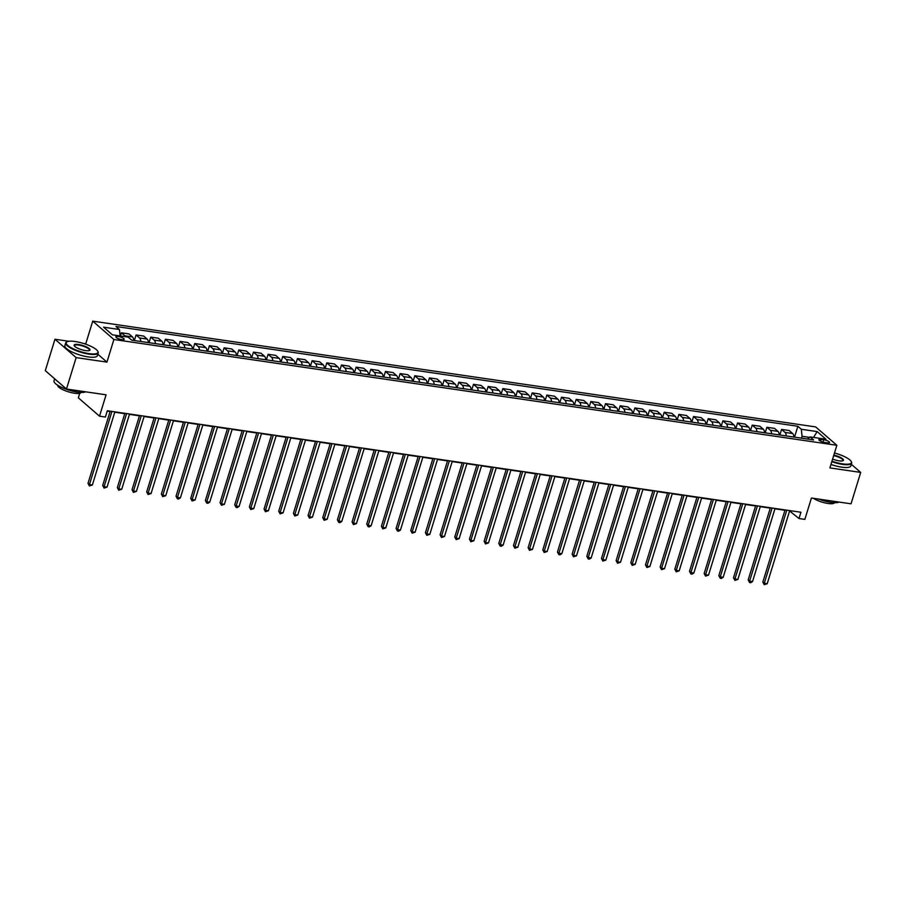 <?xml version="1.0" encoding="UTF-8"?>
<svg xmlns="http://www.w3.org/2000/svg" width="906" height="906" viewBox="0 0 906 906"><rect width="100%" height="100%" fill="white"/><g stroke="black" fill="none" stroke-linecap="round" stroke-linejoin="round"><path stroke-width="1.36" d="M121.857 339.637A4.36 1.133 17.1 0 0 124.19 339.331A4.36 1.133 17.1 0 0 122.378 337.745A4.36 1.133 17.1 0 0 118.199 336.466A4.36 1.133 17.1 0 0 115.866 336.772A4.36 1.133 17.1 0 0 117.667 338.357A4.36 1.133 17.1 0 0 121.857 339.637M79.728 393.306L78.335 397.813L99.513 416.171L105.379 417.032L107.316 410.746L800.927 512.241L798.99 518.526L804.856 519.376L811.425 498.028L851.04 503.815L860.7 472.411L851.346 464.291M68.833 341.279L54.96 339.252L45.3 370.656L66.478 389.025L76.138 357.61L106.942 362.117L113.896 339.501L92.729 321.143L85.776 343.759L83.227 343.385M113.896 339.501L836.85 445.288L815.672 426.919L92.729 321.143M840.575 454.959L836.691 453.634M54.96 339.252L76.138 357.61M823.713 439.738L821.13 439.353A4.224 1.099 17.1 0 0 818.877 439.659A4.224 1.099 17.1 0 0 820.632 441.199A4.224 1.099 17.1 0 0 824.687 442.434L827.269 442.819A4.224 1.099 17.1 0 0 829.522 442.513A4.224 1.099 17.1 0 0 827.767 440.973A4.224 1.099 17.1 0 0 823.713 439.738L822.999 442.071M809.545 437.383L802.059 436.296L801.323 429.274L797.858 426.273L115.979 326.5L119.445 329.512L120.124 335.956M801.323 429.274L817.167 431.596L825.978 439.24L810.134 436.919L807.473 439.025M119.445 329.512L103.601 327.191L112.412 334.835L128.256 337.145L131.721 340.158L813.588 439.931L810.134 436.919M99.513 416.171L106.081 394.812L66.478 389.025M836.85 445.288L829.896 467.904L860.7 472.411M789.59 510.961L798.99 518.526M107.202 411.109L110.09 411.528M114.768 412.219L124.768 413.68M129.433 414.359L139.433 415.831M144.099 416.511L154.111 417.972M158.776 418.651L168.776 420.124M173.442 420.803L183.442 422.264M188.12 422.943L198.12 424.416M202.785 425.095L212.785 426.556M217.451 427.247L227.451 428.708M232.129 429.387L242.129 430.848M246.794 431.539L256.794 433M261.46 433.68L271.472 435.14M276.137 435.831L286.137 437.292M290.803 437.972L300.803 439.444M305.481 440.123L315.481 441.584M320.146 442.264L330.146 443.736M334.812 444.416L344.824 445.877M349.49 446.556L359.489 448.028M364.155 448.708L374.155 450.169M378.833 450.86L388.833 452.32M393.498 453L403.498 454.461M408.164 455.152L418.164 456.613M422.842 457.292L432.841 458.753M437.507 459.444L447.507 460.905M452.173 461.584L462.185 463.045M466.85 463.736L476.85 465.197M481.516 465.877L491.516 467.349M496.194 468.028L506.194 469.489M510.859 470.169L520.859 471.641M525.525 472.32L535.537 473.781M540.202 474.472L550.202 475.933M554.868 476.613L564.868 478.074M569.546 478.764L579.546 480.225M584.211 480.905L594.211 482.366M598.877 483.057L608.889 484.517M613.555 485.197L623.555 486.658M628.22 487.349L638.22 488.81M642.886 489.489L652.898 490.961M657.563 491.641L667.563 493.102M672.229 493.781L682.229 495.254M686.907 495.933L696.907 497.394M701.572 498.074L711.572 499.546M716.238 500.225L726.25 501.686M730.916 502.377L740.915 503.838M745.581 504.517L755.581 505.978M760.259 506.669L770.259 508.13M774.924 508.81L784.924 510.271M801.493 438.153L802.059 436.296M797.858 426.273L794.517 437.134M793.86 437.043A5.447 2.673 -81.7 0 0 792.648 433.521L789.194 430.52L781.561 429.41L779.851 434.993M125.538 336.749A5.447 2.673 -81.7 0 0 124.869 335.809L121.404 332.808L120.419 336.001M121.404 332.808L129.026 333.929L132.491 336.93A5.447 2.673 -81.7 0 1 133.703 340.441M140.747 341.471A5.447 2.673 -81.7 0 0 139.535 337.961L136.07 334.96L134.36 340.543M136.07 334.96L143.703 336.069L147.157 339.082A5.447 2.673 -81.7 0 1 148.369 342.593M155.413 343.623A5.447 2.673 -81.7 0 0 154.201 340.112L150.747 337.1L149.026 342.683M150.747 337.1L158.369 338.221L161.834 341.222A5.447 2.673 -81.7 0 1 163.046 344.733M170.09 345.764A5.447 2.673 -81.7 0 0 168.878 342.253L165.413 339.252L163.692 344.835M165.413 339.252L173.046 340.362L176.5 343.374A5.447 2.673 -81.7 0 1 177.712 346.885M184.756 347.915A5.447 2.673 -81.7 0 0 183.544 344.405L180.079 341.392L178.369 346.975M180.079 341.392L187.712 342.513L191.177 345.514A5.447 2.673 -81.7 0 1 192.389 349.025M199.422 350.056A5.447 2.673 -81.7 0 0 198.21 346.545L194.756 343.544L193.035 349.127M194.756 343.544L202.378 344.665L205.843 347.666A5.447 2.673 -81.7 0 1 207.055 351.177M214.099 352.208A5.447 2.673 -81.7 0 0 212.887 348.697L209.422 345.696L207.712 351.268M209.422 345.696L217.055 346.805L220.509 349.807A5.447 2.673 -81.7 0 1 221.721 353.329M228.765 354.348A5.447 2.673 -81.7 0 0 227.553 350.837L224.099 347.836L222.378 353.419M224.099 347.836L231.721 348.957L235.186 351.958A5.447 2.673 -81.7 0 1 236.398 355.469M243.431 356.5A5.447 2.673 -81.7 0 0 242.23 352.989L238.765 349.988L237.044 355.56M238.765 349.988L246.387 351.098L249.852 354.099A5.447 2.673 -81.7 0 1 251.064 357.621M258.108 358.651A5.447 2.673 -81.7 0 0 256.896 355.129L253.431 352.128L251.721 357.711M253.431 352.128L261.064 353.249L264.529 356.251A5.447 2.673 -81.7 0 1 265.73 359.761M272.774 360.792A5.447 2.673 -81.7 0 0 271.562 357.281L268.108 354.28L266.387 359.863M268.108 354.28L275.73 355.39L279.195 358.391A5.447 2.673 -81.7 0 1 280.407 361.913M287.451 362.944A5.447 2.673 -81.7 0 0 286.239 359.422L282.774 356.42L281.053 362.004M282.774 356.42L290.407 357.542L293.861 360.543A5.447 2.673 -81.7 0 1 295.073 364.053M302.117 365.084A5.447 2.673 -81.7 0 0 300.905 361.573L297.44 358.572L295.73 364.155M297.44 358.572L305.073 359.682L308.538 362.694A5.447 2.673 -81.7 0 1 309.75 366.205M316.783 367.236A5.447 2.673 -81.7 0 0 315.582 363.714L312.117 360.713L310.396 366.296M312.117 360.713L319.739 361.834L323.204 364.835A5.447 2.673 -81.7 0 1 324.416 368.346M331.46 369.376A5.447 2.673 -81.7 0 0 330.248 365.865L326.783 362.864L325.073 368.448M326.783 362.864L334.416 363.974L337.881 366.987A5.447 2.673 -81.7 0 1 339.082 370.497M346.126 371.528A5.447 2.673 -81.7 0 0 344.914 368.017L341.46 365.005L339.739 370.588M341.46 365.005L349.082 366.126L352.547 369.127A5.447 2.673 -81.7 0 1 353.759 372.638M360.803 373.668A5.447 2.673 -81.7 0 0 359.591 370.158L356.126 367.156L354.405 372.74M356.126 367.156L363.759 368.278L367.213 371.279A5.447 2.673 -81.7 0 1 368.425 374.79M375.469 375.82A5.447 2.673 -81.7 0 0 374.257 372.309L370.792 369.308L369.082 374.88M370.792 369.308L378.425 370.418L381.89 373.419A5.447 2.673 -81.7 0 1 383.102 376.93M390.135 377.961A5.447 2.673 -81.7 0 0 388.923 374.45L385.469 371.449L383.748 377.032M385.469 371.449L393.091 372.57L396.556 375.571A5.447 2.673 -81.7 0 1 397.768 379.082M404.812 380.112A5.447 2.673 -81.7 0 0 403.6 376.602L400.135 373.6L398.425 379.172M400.135 373.6L407.768 374.71L411.222 377.711A5.447 2.673 -81.7 0 1 412.434 381.233M419.478 382.264A5.447 2.673 -81.7 0 0 418.266 378.742L414.812 375.741L413.091 381.324M414.812 375.741L422.434 376.862L425.899 379.863A5.447 2.673 -81.7 0 1 427.111 383.374M434.144 384.404A5.447 2.673 -81.7 0 0 432.943 380.894L429.478 377.893L427.757 383.476M429.478 377.893L437.111 379.002L440.565 382.004A5.447 2.673 -81.7 0 1 441.777 385.526M448.821 386.556A5.447 2.673 -81.7 0 0 447.609 383.034L444.144 380.033L442.434 385.616M444.144 380.033L451.777 381.154L455.242 384.155A5.447 2.673 -81.7 0 1 456.443 387.666M463.487 388.697A5.447 2.673 -81.7 0 0 462.275 385.186L458.821 382.185L457.1 387.768M458.821 382.185L466.443 383.295L469.908 386.296A5.447 2.673 -81.7 0 1 471.12 389.818M478.164 390.848A5.447 2.673 -81.7 0 0 476.952 387.326L473.487 384.325L471.766 389.908M473.487 384.325L481.12 385.446L484.574 388.448A5.447 2.673 -81.7 0 1 485.786 391.958M492.83 392.989A5.447 2.673 -81.7 0 0 491.618 389.478L488.153 386.477L486.443 392.06M488.153 386.477L495.786 387.587L499.251 390.599A5.447 2.673 -81.7 0 1 500.463 394.11M507.496 395.141A5.447 2.673 -81.7 0 0 506.295 391.63L502.83 388.617L501.109 394.201M502.83 388.617L510.452 389.739L513.917 392.74A5.447 2.673 -81.7 0 1 515.129 396.25M522.173 397.281A5.447 2.673 -81.7 0 0 520.961 393.77L517.496 390.769L515.786 396.352M517.496 390.769L525.129 391.879L528.594 394.891A5.447 2.673 -81.7 0 1 529.795 398.402M536.839 399.433A5.447 2.673 -81.7 0 0 535.627 395.922L532.173 392.91L530.452 398.493M532.173 392.91L539.795 394.031L543.26 397.032A5.447 2.673 -81.7 0 1 544.472 400.543M551.516 401.573A5.447 2.673 -81.7 0 0 550.304 398.062L546.839 395.061L545.118 400.645M546.839 395.061L554.472 396.182L557.926 399.184A5.447 2.673 -81.7 0 1 559.138 402.694M566.182 403.725A5.447 2.673 -81.7 0 0 564.97 400.214L561.505 397.213L559.795 402.785M561.505 397.213L569.138 398.323L572.603 401.324A5.447 2.673 -81.7 0 1 573.815 404.846M580.848 405.877A5.447 2.673 -81.7 0 0 579.636 402.355L576.182 399.353L574.461 404.937M576.182 399.353L583.804 400.475L587.269 403.476A5.447 2.673 -81.7 0 1 588.481 406.987M595.525 408.017A5.447 2.673 -81.7 0 0 594.313 404.506L590.848 401.505L589.138 407.088M590.848 401.505L598.481 402.615L601.935 405.616A5.447 2.673 -81.7 0 1 603.147 409.138M610.191 410.169A5.447 2.673 -81.7 0 0 608.979 406.647L605.525 403.646L603.804 409.229M605.525 403.646L613.147 404.767L616.612 407.768A5.447 2.673 -81.7 0 1 617.824 411.279M624.857 412.309A5.447 2.673 -81.7 0 0 623.656 408.799L620.191 405.797L618.47 411.381M620.191 405.797L627.824 406.907L631.278 409.908A5.447 2.673 -81.7 0 1 632.49 413.43M639.534 414.461A5.447 2.673 -81.7 0 0 638.322 410.939L634.857 407.938L633.147 413.521M634.857 407.938L642.49 409.059L645.955 412.06A5.447 2.673 -81.7 0 1 647.156 415.571M654.2 416.601A5.447 2.673 -81.7 0 0 652.988 413.091L649.534 410.09L647.813 415.673M649.534 410.09L657.156 411.199L660.621 414.212A5.447 2.673 -81.7 0 1 661.833 417.723M668.877 418.753A5.447 2.673 -81.7 0 0 667.665 415.242L664.2 412.23L662.479 417.813M664.2 412.23L671.833 413.351L675.287 416.352A5.447 2.673 -81.7 0 1 676.499 419.863M683.543 420.894A5.447 2.673 -81.7 0 0 682.331 417.383L678.866 414.382L677.156 419.965M678.866 414.382L686.499 415.492L689.964 418.504A5.447 2.673 -81.7 0 1 691.176 422.015M698.209 423.045A5.447 2.673 -81.7 0 0 697.008 419.535L693.543 416.522L691.822 422.105M693.543 416.522L701.165 417.643L704.63 420.644A5.447 2.673 -81.7 0 1 705.842 424.155M712.886 425.186A5.447 2.673 -81.7 0 0 711.674 421.675L708.209 418.674L706.499 424.257M708.209 418.674L715.842 419.795L719.307 422.796A5.447 2.673 -81.7 0 1 720.508 426.307M727.552 427.338A5.447 2.673 -81.7 0 0 726.34 423.827L722.886 420.826L721.165 426.398M722.886 420.826L730.508 421.936L733.973 424.937A5.447 2.673 -81.7 0 1 735.185 428.447M742.229 429.478A5.447 2.673 -81.7 0 0 741.017 425.967L737.552 422.966L735.831 428.549M737.552 422.966L745.185 424.087L748.639 427.088A5.447 2.673 -81.7 0 1 749.851 430.599M756.895 431.63A5.447 2.673 -81.7 0 0 755.683 428.119L752.218 425.118L750.508 430.69M752.218 425.118L759.851 426.228L763.316 429.229A5.447 2.673 -81.7 0 1 764.528 432.751M771.561 433.781A5.447 2.673 -81.7 0 0 770.349 430.259L766.895 427.258L765.174 432.841M766.895 427.258L774.517 428.379L777.982 431.381A5.447 2.673 -81.7 0 1 779.194 434.891M786.238 435.922A5.447 2.673 -81.7 0 0 785.026 432.411L781.561 429.41M813.52 437.417L817.167 431.596M106.942 362.117L97.825 354.212M86.682 344.552L85.776 343.759M785.038 509.919L762.841 582.06L764.279 583.294L786.77 510.169M767.212 583.724L764.222 584.687L764.279 583.294L767.212 583.724L789.704 510.599M764.222 584.687L762.841 582.06M770.372 507.768L748.175 579.908L749.602 581.154L772.105 508.028M752.535 581.584L750.723 582.717L749.556 582.535L749.602 581.154L752.535 581.584L775.038 508.447M749.556 582.535L748.175 579.908M755.695 505.627L733.498 577.768L734.936 579.002L757.427 505.876M737.869 579.432L734.879 580.395L734.936 579.002L737.869 579.432L760.361 506.307M734.879 580.395L733.498 577.768M741.029 503.476L718.832 575.616L720.259 576.862L742.761 503.725M723.192 577.292L721.38 578.424L720.213 578.243L720.259 576.862L723.192 577.292L745.695 504.155M720.213 578.243L718.832 575.616M726.352 501.335L704.166 573.475L705.593 574.71L728.084 501.584M708.526 575.14L705.536 576.103L705.593 574.71L708.526 575.14L731.029 502.015M705.536 576.103L704.166 573.475M831.957 461.199A16.614 4.337 17.1 0 0 842.512 463.872A16.614 4.337 17.1 0 0 851.164 461.392A16.614 4.337 17.1 0 0 834.483 453M851.278 461.618A17.021 4.451 -162.9 0 1 851.425 461.856A17.021 4.451 -162.9 0 1 851.685 463.193A17.021 4.451 -162.9 0 1 842.569 464.393A17.021 4.451 -162.9 0 1 831.81 461.686M833.826 455.118A8.301 2.174 -162.9 0 1 841.538 458.04A8.301 2.174 -162.9 0 1 842.999 460.724A8.301 2.174 -162.9 0 1 839.024 460.837A8.301 2.174 -162.9 0 1 832.603 459.082M839.103 502.071A17.021 4.451 -162.9 0 1 830.893 502.332A17.021 4.451 -162.9 0 1 818.628 499.081M834.551 502.683A12.254 3.205 -162.9 0 1 828.005 503.487A12.254 3.205 -162.9 0 1 813.407 498.311M851.685 463.193L850.836 465.956A17.021 4.451 -162.9 0 1 841.719 467.156A17.021 4.451 -162.9 0 1 830.961 464.45M842.727 460.837A7.894 2.061 17.1 0 0 842.965 460.508A7.894 2.061 17.1 0 0 833.679 455.605M89.048 353.623A16.614 4.337 17.1 0 0 97.701 351.143A16.614 4.337 17.1 0 0 75.085 341.505A16.614 4.337 17.1 0 0 67.123 341.743A16.614 4.337 17.1 0 0 71.381 347.87A16.614 4.337 17.1 0 0 89.048 353.623M97.814 351.369A17.021 4.451 -162.9 0 1 97.961 351.607A17.021 4.451 -162.9 0 1 98.222 352.944A17.021 4.451 -162.9 0 1 89.105 354.144A17.021 4.451 -162.9 0 1 72.752 349.15A17.021 4.451 -162.9 0 1 65.685 342.932A17.021 4.451 -162.9 0 1 66.636 341.97A17.021 4.451 -162.9 0 1 66.897 341.856M85.56 350.588A8.301 2.174 -162.9 0 1 74.247 345.775A8.301 2.174 -162.9 0 1 78.573 344.54A8.301 2.174 -162.9 0 1 87.406 347.406A8.301 2.174 -162.9 0 1 89.535 350.475A8.301 2.174 -162.9 0 1 85.56 350.588M89.264 350.588A7.894 2.061 17.1 0 0 89.501 350.26A7.894 2.061 17.1 0 0 86.217 347.383A7.894 2.061 17.1 0 0 78.629 345.061A7.894 2.061 17.1 0 0 74.405 345.616A7.894 2.061 17.1 0 0 74.417 346.013M85.64 391.822A17.021 4.451 -162.9 0 1 77.429 392.083A17.021 4.451 -162.9 0 1 61.076 387.089A17.021 4.451 -162.9 0 1 54.009 380.882L54.654 378.776M81.076 392.434A12.254 3.205 -162.9 0 1 74.541 393.238A12.254 3.205 -162.9 0 1 57.656 385.231M98.222 352.944L97.372 355.707A17.021 4.451 -162.9 0 1 88.256 356.907A17.021 4.451 -162.9 0 1 71.902 351.913A17.021 4.451 -162.9 0 1 64.836 345.696L65.685 342.932M58.041 381.709A17.021 4.451 -162.9 0 1 55.549 379.546M711.686 499.183L689.489 571.324L690.927 572.569L713.418 499.433M693.86 572.988L692.048 574.121L690.87 573.951L690.927 572.569L693.86 572.988L716.352 499.863M690.87 573.951L689.489 571.324M697.02 497.032L674.823 569.172L676.25 570.418L698.753 497.292M679.183 570.848L676.204 571.811L676.25 570.418L679.183 570.848L701.686 497.722M676.204 571.811L674.823 569.172M682.343 494.891L660.157 567.031L661.584 568.266L684.075 495.14M664.517 568.696L661.527 569.659L661.584 568.266L664.517 568.696L687.008 495.571M661.527 569.659L660.157 567.031M667.677 492.739L645.48 564.88L646.907 566.125L669.409 493M649.851 566.556L646.861 567.518L646.907 566.125L649.851 566.556L672.343 493.43M646.861 567.518L645.48 564.88M653 490.599L630.814 562.739L632.241 563.974L654.744 490.848M635.174 564.404L632.195 565.367L632.241 563.974L635.174 564.404L657.677 491.279M632.195 565.367L630.814 562.739M638.334 488.447L616.137 560.587L617.575 561.833L640.066 488.708M620.508 562.264L617.518 563.226L617.575 561.833L620.508 562.264L643 489.138M617.518 563.226L616.137 560.587M623.668 486.307L601.471 558.447L602.898 559.682L625.4 486.556M605.831 560.112L602.852 561.074L602.898 559.682L605.831 560.112L628.334 486.986M602.852 561.074L601.471 558.447M608.991 484.155L586.805 556.295L588.232 557.541L610.723 484.416M591.165 557.971L589.353 559.104L588.175 558.923L588.232 557.541L591.165 557.971L613.656 484.846M588.175 558.923L586.805 556.295M594.325 482.015L572.128 554.155L573.566 555.389L596.057 482.264M576.499 555.82L573.509 556.782L573.566 555.389L576.499 555.82L598.991 482.694M573.509 556.782L572.128 554.155M579.647 479.863L557.462 552.003L558.889 553.249L581.392 480.123M561.822 553.679L560.01 554.812L558.843 554.631L558.889 553.249L561.822 553.679L584.325 480.542M558.843 554.631L557.462 552.003M564.982 477.722L542.785 549.863L544.223 551.097L566.714 477.972M547.156 551.528L544.166 552.49L544.223 551.097L547.156 551.528L569.648 478.402M544.166 552.49L542.785 549.863M550.316 475.571L528.119 547.711L529.546 548.957L552.048 475.82M532.479 549.387L529.5 550.338L529.546 548.957L532.479 549.387L554.982 476.25M529.5 550.338L528.119 547.711M535.639 473.419L513.453 545.559L514.88 546.805L537.371 473.679M517.813 547.235L514.823 548.198L514.88 546.805L517.813 547.235L540.316 474.11M514.823 548.198L513.453 545.559M520.973 471.279L498.776 543.419L500.214 544.665L522.705 471.528M503.147 545.084L501.335 546.216L500.157 546.046L500.214 544.665L503.147 545.084L525.639 471.958M500.157 546.046L498.776 543.419M506.307 469.127L484.11 541.267L485.537 542.513L508.04 469.387M488.47 542.943L485.491 543.906L485.537 542.513L488.47 542.943L510.973 469.818M485.491 543.906L484.11 541.267M491.63 466.986L469.444 539.127L470.871 540.361L493.362 467.236M473.804 540.791L470.814 541.754L470.871 540.361L473.804 540.791L496.295 467.666M470.814 541.754L469.444 539.127M476.964 464.835L454.767 536.975L456.194 538.221L478.696 465.095M459.138 538.651L456.148 539.614L456.194 538.221L459.138 538.651L481.63 465.525M456.148 539.614L454.767 536.975M462.286 462.694L440.101 534.834L441.528 536.069L464.031 462.943M444.461 536.499L441.482 537.462L441.528 536.069L444.461 536.499L466.964 463.374M441.482 537.462L440.101 534.834M447.621 460.542L425.424 532.683L426.862 533.928L449.353 460.803M429.795 534.359L426.805 535.321L426.862 533.928L429.795 534.359L452.287 461.233M426.805 535.321L425.424 532.683M432.955 458.402L410.758 530.542L412.185 531.777L434.687 458.651M415.118 532.207L412.139 533.17L412.185 531.777L415.118 532.207L437.621 459.082M412.139 533.17L410.758 530.542M418.278 456.25L396.092 528.391L397.519 529.636L420.01 456.511M400.452 530.067L398.64 531.199L397.462 531.018L397.519 529.636L400.452 530.067L422.943 456.93M397.462 531.018L396.092 528.391M403.612 454.11L381.415 526.25L382.853 527.485L405.344 454.359M385.786 527.915L382.796 528.878L382.853 527.485L385.786 527.915L408.278 454.789M382.796 528.878L381.415 526.25M388.934 451.958L366.749 524.098L368.176 525.344L390.679 452.207M371.109 525.774L369.297 526.907L368.13 526.726L368.176 525.344L371.109 525.774L393.612 452.638M368.13 526.726L366.749 524.098M374.269 449.818L352.072 521.958L353.51 523.192L376.001 450.067M356.443 523.623L353.453 524.585L353.51 523.192L356.443 523.623L378.935 450.497M353.453 524.585L352.072 521.958M359.603 447.666L337.406 519.806L338.833 521.052L361.335 447.915M341.766 521.471L339.954 522.603L338.787 522.434L338.833 521.052L341.766 521.471L364.269 448.345M338.787 522.434L337.406 519.806M344.926 445.514L322.74 517.654L324.167 518.9L346.658 445.775M327.1 519.331L324.11 520.293L324.167 518.9L327.1 519.331L349.603 446.205M324.11 520.293L322.74 517.654M330.26 443.374L308.063 515.514L309.501 516.748L331.992 443.623M312.434 517.179L309.444 518.141L309.501 516.748L312.434 517.179L334.926 444.053M309.444 518.141L308.063 515.514M315.594 441.222L293.397 513.362L294.824 514.608L317.327 441.482M297.757 515.038L294.778 516.001L294.824 514.608L297.757 515.038L320.26 441.913M294.778 516.001L293.397 513.362M300.917 439.082L278.72 511.222L280.158 512.456L302.649 439.331M283.091 512.887L280.101 513.849L280.158 512.456L283.091 512.887L305.582 439.761M280.101 513.849L278.72 511.222M286.251 436.93L264.054 509.07L265.481 510.316L287.983 437.19M268.414 510.746L265.435 511.709L265.481 510.316L268.414 510.746L290.917 437.621M265.435 511.709L264.054 509.07M271.574 434.789L249.388 506.93L250.815 508.164L273.318 435.039M253.748 508.594L250.758 509.557L250.815 508.164L253.748 508.594L276.251 435.469M250.758 509.557L249.388 506.93M256.908 432.638L234.711 504.778L236.149 506.024L258.64 432.898M239.082 506.454L237.27 507.587L236.092 507.405L236.149 506.024L239.082 506.454L261.574 433.317M236.092 507.405L234.711 504.778M242.242 430.497L220.045 502.637L221.472 503.872L243.974 430.746M224.405 504.302L221.426 505.265L221.472 503.872L224.405 504.302L246.908 431.177M221.426 505.265L220.045 502.637M227.565 428.345L205.379 500.486L206.806 501.731L229.297 428.606M209.739 502.162L207.927 503.294L206.749 503.113L206.806 501.731L209.739 502.162L232.23 429.025M206.749 503.113L205.379 500.486M212.899 426.205L190.702 498.345L192.129 499.58L214.631 426.454M195.073 500.01L192.083 500.973L192.129 499.58L195.073 500.01L217.565 426.885M192.083 500.973L190.702 498.345M198.221 424.053L176.036 496.194L177.463 497.439L199.966 424.302M180.396 497.858L178.584 498.991L177.417 498.821L177.463 497.439L180.396 497.858L202.899 424.733M177.417 498.821L176.036 496.194M183.556 421.902L161.359 494.042L162.797 495.288L185.288 422.162M165.73 495.718L162.74 496.681L162.797 495.288L165.73 495.718L188.221 422.592M162.74 496.681L161.359 494.042M168.89 419.761L146.693 491.901L148.12 493.136L170.622 420.01M151.053 493.566L148.074 494.529L148.12 493.136L151.053 493.566L173.556 420.441M148.074 494.529L146.693 491.901M154.213 417.609L132.027 489.75L133.454 490.995L155.945 417.87M136.387 491.426L133.397 492.388L133.454 490.995L136.387 491.426L158.89 418.3M133.397 492.388L132.027 489.75M139.547 415.469L117.35 487.609L118.788 488.844L141.279 415.718M121.721 489.274L118.731 490.237L118.788 488.844L121.721 489.274L144.213 416.148M118.731 490.237L117.35 487.609M124.881 413.317L102.684 485.457L104.111 486.703L126.614 413.578M107.044 487.134L104.065 488.096L104.111 486.703L107.044 487.134L129.547 414.008M104.065 488.096L102.684 485.457M110.204 411.177L88.007 483.317L89.445 484.551L111.936 411.426M92.378 484.982L89.388 485.944L89.445 484.551L92.378 484.982L114.869 411.856M89.388 485.944L88.007 483.317M785.026 432.411L792.648 433.521M770.349 430.259L777.982 431.381M755.683 428.119L763.316 429.229M741.017 425.967L748.639 427.088M726.34 423.827L733.973 424.937M711.674 421.675L719.307 422.796M697.008 419.535L704.63 420.644M682.331 417.383L689.964 418.504M667.665 415.242L675.287 416.352M652.988 413.091L660.621 414.212M638.322 410.939L645.955 412.06M623.656 408.799L631.278 409.908M608.979 406.647L616.612 407.768M594.313 404.506L601.935 405.616M579.636 402.355L587.269 403.476M564.97 400.214L572.603 401.324M550.304 398.062L557.926 399.184M535.627 395.922L543.26 397.032M520.961 393.77L528.594 394.891M506.295 391.63L513.917 392.74M491.618 389.478L499.251 390.599M476.952 387.326L484.574 388.448M462.275 385.186L469.908 386.296M447.609 383.034L455.242 384.155M432.943 380.894L440.565 382.004M418.266 378.742L425.899 379.863M403.6 376.602L411.222 377.711M388.923 374.45L396.556 375.571M374.257 372.309L381.89 373.419M359.591 370.158L367.213 371.279M344.914 368.017L352.547 369.127M330.248 365.865L337.881 366.987M315.582 363.714L323.204 364.835M300.905 361.573L308.538 362.694M286.239 359.422L293.861 360.543M271.562 357.281L279.195 358.391M256.896 355.129L264.529 356.251M242.23 352.989L249.852 354.099M227.553 350.837L235.186 351.958M212.887 348.697L220.509 349.807M198.21 346.545L205.843 347.666M183.544 344.405L191.177 345.514M168.878 342.253L176.5 343.374M154.201 340.112L161.834 341.222M139.535 337.961L147.157 339.082M124.869 335.809L132.491 336.93M820.576 441.177L821.13 439.353"/></g></svg>
